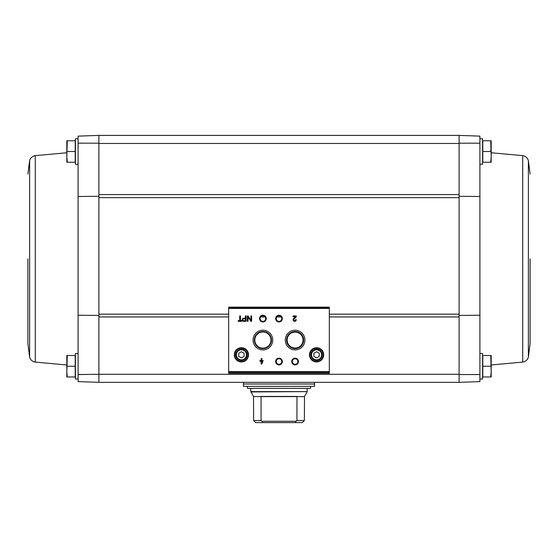 <?xml version="1.0" encoding="UTF-8"?>
<svg xmlns="http://www.w3.org/2000/svg" width="558" height="558" viewBox="0 0 558 558"><rect width="100%" height="100%" fill="white"/><g stroke="black" fill="none" stroke-linecap="round" stroke-linejoin="round"><path stroke-width="0.84" d="M479.908 138.754L482.593 138.754L482.593 164.254L479.908 164.254L479.908 196.514L479.908 136.124L459.101 135.399L98.899 135.399L78.092 136.124L78.092 196.514L78.092 164.254L75.407 164.254L75.407 138.754L78.092 138.754M479.908 143.183L459.101 143.169L459.101 197.637L98.899 197.637L98.899 143.169L78.092 143.183M459.101 197.637L459.101 374.285L98.899 374.285L98.899 197.637M98.899 315.43L78.092 315.221L78.092 196.514L98.899 196.276M98.899 374.564L98.899 382.342L98.899 374.285L78.092 374.558L78.092 315.221L78.092 353.486L75.407 353.486L75.407 378.987L78.092 378.987M78.092 374.558L78.092 381.609L98.899 382.342L459.101 382.342L459.101 374.285L459.101 382.342L479.908 381.609L479.908 315.221L479.908 353.486L482.593 353.486L482.593 378.987L479.908 378.987M459.101 196.276L479.908 196.514L479.908 315.221L459.101 315.43M479.908 374.558L459.101 374.564M490.733 355.495L482.796 355.495L482.796 376.971L490.733 376.971L491.18 371.6L490.733 355.495L491.18 355.495L491.18 376.971L490.733 376.971M490.733 140.769L482.796 140.769L482.796 162.238L490.733 162.238L491.18 156.875L490.733 140.769L491.18 140.769L491.18 162.238L490.733 162.238M459.101 143.169L459.101 135.399L459.101 143.455L98.899 143.455L98.899 135.399L98.899 143.169M329.325 373.295L329.325 307.13L228.675 307.13L228.675 373.295L329.325 373.295L228.675 373.295M241.907 320.557L240.456 320.557L240.456 315.94L239.703 315.94L239.703 320.557L238.252 320.557L238.252 321.31L241.907 321.31L241.907 320.557M246.05 321.31L246.05 315.94L245.381 315.94L245.381 318.2L243.72 318.2A1.555 1.555 0 0 0 242.158 319.755A1.555 1.555 0 0 0 243.72 321.31L246.05 321.31M251.623 321.31L251.623 315.94L250.926 315.94L250.926 320.271L248.024 315.94L247.327 315.94L247.327 321.31L248.024 321.31L248.024 316.986L250.926 321.31L251.623 321.31M263.167 360.51L261.932 360.51L261.932 358.578L261.179 358.578L261.179 360.51L259.944 360.51L259.944 361.263L261.179 361.263L261.179 363.949L261.932 363.949L263.167 360.51M296.27 319.699L295.517 319.699A0.858 0.858 0 0 1 294.317 320.487A0.858 0.858 0 0 1 294.066 319.078L296.27 316.979L296.27 315.94L293.048 315.94L293.048 316.693L295.475 316.693L293.543 318.534A1.611 1.611 0 0 0 294.024 321.178A1.611 1.611 0 0 0 296.27 319.699M234.311 354.825A7.114 7.114 0 0 0 244.976 360.984A7.114 7.114 0 0 0 244.976 348.666A7.114 7.114 0 0 0 234.311 354.825M309.467 354.825A7.114 7.114 0 0 0 320.132 360.984A7.114 7.114 0 0 0 320.132 348.666A7.114 7.114 0 0 0 309.467 354.825M291.75 361.535A3.355 3.355 0 0 0 296.779 364.444A3.355 3.355 0 0 0 296.779 358.634A3.355 3.355 0 0 0 291.75 361.535M275.645 361.535A3.355 3.355 0 0 0 280.681 364.444A3.355 3.355 0 0 0 280.681 358.634A3.355 3.355 0 0 0 275.645 361.535M285.271 340.066A9.835 9.835 0 0 0 300.023 348.583A9.835 9.835 0 0 0 300.023 331.543A9.835 9.835 0 0 0 285.271 340.066M253.06 340.066A9.835 9.835 0 0 0 267.812 348.583A9.835 9.835 0 0 0 267.812 331.543A9.835 9.835 0 0 0 253.06 340.066M275.645 318.59A3.355 3.355 0 0 0 280.681 321.499A3.355 3.355 0 0 0 280.681 315.689A3.355 3.355 0 0 0 275.645 318.59M259.54 318.59A3.355 3.355 0 0 0 264.576 321.499A3.355 3.355 0 0 0 264.576 315.689A3.355 3.355 0 0 0 259.54 318.59M260.119 318.59A2.776 2.776 0 0 0 264.283 320.996A2.776 2.776 0 0 0 264.283 316.191A2.776 2.776 0 0 0 260.119 318.59M276.224 318.59A2.776 2.776 0 0 0 280.388 320.996A2.776 2.776 0 0 0 280.388 316.191A2.776 2.776 0 0 0 276.224 318.59M254.804 340.066A8.091 8.091 0 0 0 266.94 347.069A8.091 8.091 0 0 0 266.94 333.056A8.091 8.091 0 0 0 254.804 340.066M254.343 340.066A8.551 8.551 0 0 0 267.17 347.467A8.551 8.551 0 0 0 267.17 332.659A8.551 8.551 0 0 0 254.343 340.066M286.554 340.066A8.551 8.551 0 0 0 299.381 347.467A8.551 8.551 0 0 0 299.381 332.659A8.551 8.551 0 0 0 286.554 340.066M287.14 340.066A7.965 7.965 0 0 0 299.088 346.957A7.965 7.965 0 0 0 299.088 333.168A7.965 7.965 0 0 0 287.14 340.066M276.224 361.535A2.776 2.776 0 0 0 280.388 363.942A2.776 2.776 0 0 0 280.388 359.136A2.776 2.776 0 0 0 276.224 361.535M292.329 361.535A2.776 2.776 0 0 0 296.493 363.942A2.776 2.776 0 0 0 296.493 359.136A2.776 2.776 0 0 0 292.329 361.535M319.26 356.374L319.26 353.277L316.574 351.728L313.896 353.277L313.896 356.374L316.574 357.929L319.26 356.374M310.876 354.825A5.706 5.706 0 0 0 319.427 359.764A5.706 5.706 0 0 0 319.427 349.887A5.706 5.706 0 0 0 310.876 354.825M309.864 354.825A6.71 6.71 0 0 0 319.936 360.635A6.71 6.71 0 0 0 319.936 349.015A6.71 6.71 0 0 0 309.864 354.825M244.104 356.374L244.104 353.277L241.426 351.728L238.74 353.277L238.74 356.374L241.426 357.929L244.104 356.374M235.72 354.825A5.706 5.706 0 0 0 244.271 359.764A5.706 5.706 0 0 0 244.271 349.887A5.706 5.706 0 0 0 235.72 354.825M234.709 354.825A6.71 6.71 0 0 0 244.781 360.635A6.71 6.71 0 0 0 244.781 349.015A6.71 6.71 0 0 0 234.709 354.825M261.932 362.316L262.413 361.263L261.932 361.263L261.932 362.316M245.381 320.669L245.381 318.841L243.72 318.841A0.914 0.914 0 0 0 242.807 319.755A0.914 0.914 0 0 0 243.72 320.669L245.381 320.669M482.796 151.504L490.733 151.504L491.18 146.133M482.796 366.236L490.733 366.236M530.1 258.87L530.1 343.686L530.1 258.87M67.267 355.495L75.204 355.495L75.204 376.971L67.267 376.971L66.82 371.6L67.267 355.495L66.82 355.495L66.82 376.971L67.267 376.971L66.82 371.6M67.267 140.769L75.204 140.769L75.204 162.238L67.267 162.238L66.82 156.875L67.267 140.769L66.82 140.769L66.82 162.238L67.267 162.238M75.204 151.504L67.267 151.504M75.204 366.236L67.267 366.236M27.9 258.87L27.9 343.686L27.9 258.87M296.94 396.612L304.501 396.612L304.354 420.586L302.331 422.601L304.354 420.586L296.94 420.586L296.975 396.431L261.025 396.431M261.06 420.586L253.646 420.586L255.669 422.601L253.646 420.586L253.499 396.612L261.06 396.612L261.06 420.586L262.023 421.262L262.56 422.601L295.44 422.601L295.977 421.262L296.94 420.586M295.44 422.601L302.331 422.601M255.669 422.601L262.56 422.601M243.434 386.366L314.566 386.366L314.566 384.016L243.434 384.016L243.434 386.366M310.541 386.366L310.541 388.375L247.459 388.375L247.459 386.366M262.023 421.262L295.977 421.262M459.101 316.937L329.325 316.937M281.225 316.937L276.775 316.937M265.12 316.937L260.67 316.937M228.675 316.937L98.899 316.937M459.101 194.575L98.899 194.575M329.325 307.772L228.675 307.772M329.325 371.635L228.675 371.635M329.325 308.441L228.675 308.441M329.325 372.305L228.675 372.305M311.545 354.825A5.036 5.036 0 0 0 319.092 359.185A5.036 5.036 0 0 0 319.092 350.466A5.036 5.036 0 0 0 311.545 354.825M236.39 354.825A5.036 5.036 0 0 0 243.937 359.185A5.036 5.036 0 0 0 243.937 350.466A5.036 5.036 0 0 0 236.39 354.825M459.101 314.168L329.325 314.168M228.675 314.168L98.899 314.168M491.18 152.759L522.713 155.64L522.713 362.093L491.18 364.981M522.713 155.64C525.615 156.142 527.498 157.795 528.377 160.606L528.377 357.134L530.1 343.686M66.82 364.981L35.287 362.093L35.287 155.64L66.82 152.759M35.287 362.093C32.385 361.598 30.502 359.938 29.623 357.134L29.623 160.606L27.9 174.054M253.499 396.612L304.501 396.612M253.409 396.278L250.814 391.604L307.186 391.604L307.186 388.375M250.905 391.939L307.186 391.604M243.567 384.016L314.433 384.016M329.325 307.13L228.675 307.13M522.713 362.093C525.615 361.598 527.498 359.938 528.377 357.134M528.377 160.606L530.1 174.054M35.287 155.64C32.385 156.142 30.502 157.795 29.623 160.606M29.623 357.134L27.9 343.686M250.814 391.604L250.814 388.375M304.591 396.278L307.095 391.939M314.566 383.883L314.566 382.342M243.434 383.883L243.434 382.342"/></g></svg>
